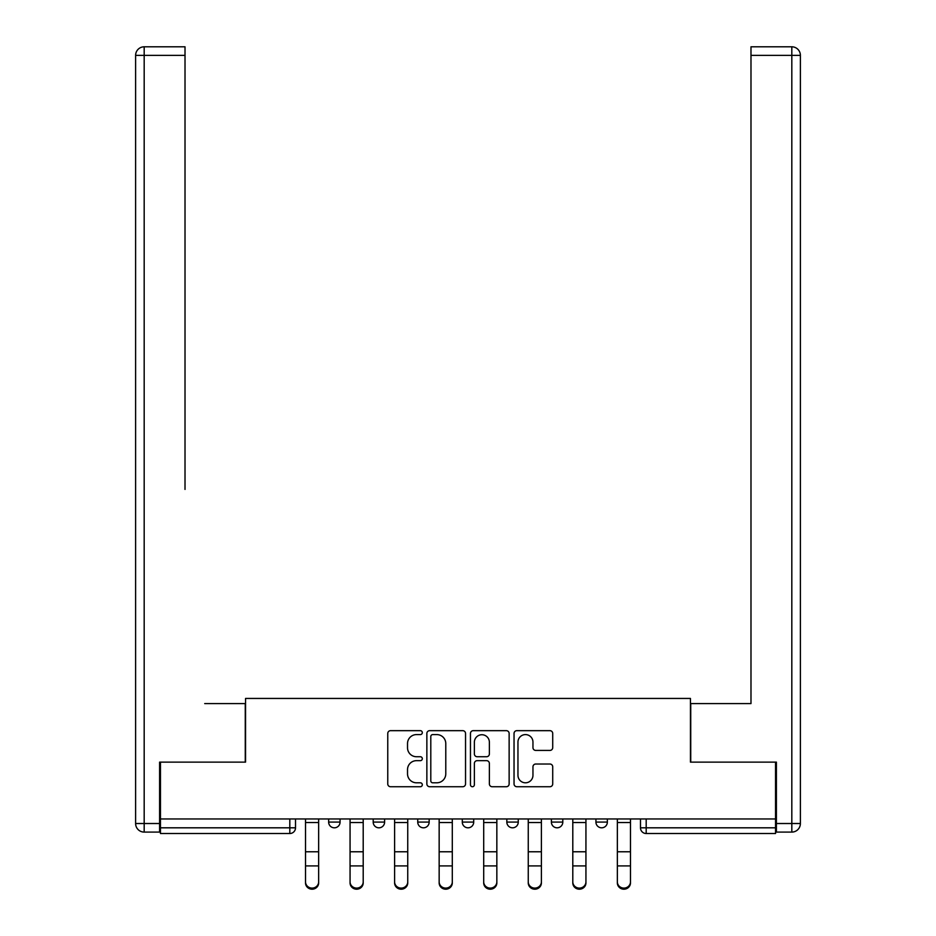 <?xml version="1.0" encoding="UTF-8"?>
<svg xmlns="http://www.w3.org/2000/svg" width="936" height="936" viewBox="0 0 936 936"><rect width="100%" height="100%" fill="white"/><g stroke="black" fill="none" stroke-linecap="round" stroke-linejoin="round"><path stroke-width="1.4" d="M422.311 732.631A1.966 1.966 0 0 0 420.346 730.665L390.569 730.665A2.808 2.808 0 0 0 387.761 733.473L387.761 783.923A2.808 2.808 0 0 0 390.569 786.731L420.346 786.731A1.966 1.966 0 0 0 422.311 784.766A1.966 1.966 0 0 0 420.346 782.8L416.497 782.8A8.974 8.974 0 0 1 407.523 773.838L407.523 769.626A8.974 8.974 0 0 1 416.497 760.664L420.346 760.664A1.966 1.966 0 0 0 422.311 758.698A1.966 1.966 0 0 0 420.346 756.733L416.497 756.733A8.974 8.974 0 0 1 407.523 747.77L407.523 743.558A8.974 8.974 0 0 1 416.497 734.596L420.346 734.596A1.966 1.966 0 0 0 422.311 732.631M506.832 822.089L506.832 818.953L506.832 822.089A5.71 5.71 0 0 0 512.542 827.81A5.71 5.71 0 0 1 506.832 822.089L518.263 822.089A5.71 5.71 0 0 1 512.542 827.81M417.737 818.953L417.737 822.089L429.168 822.089A5.71 5.71 0 0 1 423.458 827.81A5.71 5.71 0 0 1 417.737 822.089L417.737 818.953M373.195 822.089L373.195 818.953L373.195 822.089A5.71 5.71 0 0 0 378.904 827.81A5.71 5.71 0 0 1 373.195 822.089L384.614 822.089A5.71 5.71 0 0 1 378.904 827.81A5.71 5.71 0 0 0 384.614 822.089A5.71 5.71 0 0 1 378.904 827.81M328.641 822.089L328.641 818.953L328.641 822.089A5.71 5.71 0 0 0 334.363 827.81A5.71 5.71 0 0 1 328.641 822.089L340.072 822.089A5.71 5.71 0 0 1 334.363 827.81A5.71 5.71 0 0 0 340.072 822.089A5.71 5.71 0 0 1 334.363 827.81M549.912 750.426A2.808 2.808 0 0 0 552.72 747.63L552.72 733.473A2.808 2.808 0 0 0 549.912 730.665L516.836 730.665A2.808 2.808 0 0 0 514.039 733.473L514.039 783.923A2.808 2.808 0 0 0 516.836 786.731L549.912 786.731A2.808 2.808 0 0 0 552.72 783.923L552.72 766.83A2.808 2.808 0 0 0 549.912 764.022L535.766 764.022A2.808 2.808 0 0 0 532.958 766.83L532.958 775.312A7.5 7.5 0 0 1 525.459 782.8A7.5 7.5 0 0 1 517.959 775.312L517.959 742.096A7.5 7.5 0 0 1 525.459 734.596A7.5 7.5 0 0 1 532.958 742.096L532.958 747.63A2.808 2.808 0 0 0 535.766 750.426L549.912 750.426M160.454 818.953L160.454 762.126L245.548 762.126L245.548 698.443L690.452 698.443L690.452 762.126L775.546 762.126L775.546 818.953L160.454 818.953L160.454 827.81L295.519 827.81L295.519 818.953M465.543 733.473A2.808 2.808 0 0 0 462.747 730.665L429.671 730.665A2.808 2.808 0 0 0 426.863 733.473L426.863 783.923A2.808 2.808 0 0 0 429.671 786.731L462.747 786.731A2.808 2.808 0 0 0 465.543 783.923L465.543 733.473M473.253 730.665L506.329 730.665A2.808 2.808 0 0 1 509.137 733.473L509.137 783.923A2.808 2.808 0 0 1 506.329 786.731L492.172 786.731A2.808 2.808 0 0 1 489.376 783.923L489.376 763.46A2.808 2.808 0 0 0 486.568 760.664L477.185 760.664A2.808 2.808 0 0 0 474.376 763.46L474.376 784.766A1.966 1.966 0 0 1 472.411 786.731A1.966 1.966 0 0 1 470.457 784.766L470.457 733.473A2.808 2.808 0 0 1 473.253 730.665M640.481 818.953L640.481 827.81L775.546 827.81L775.546 833.52L646.191 833.52A5.71 5.71 0 0 1 640.481 827.81M775.546 818.953L775.546 827.81M295.519 827.81A5.71 5.71 0 0 1 289.809 833.52A5.71 5.71 0 0 0 295.519 827.81A5.71 5.71 0 0 1 289.809 833.52L160.454 833.52L160.454 827.81M607.359 818.953L607.359 822.089A5.71 5.71 0 0 1 601.637 827.81A5.71 5.71 0 0 1 595.928 822.089L607.359 822.089M595.928 818.953L595.928 822.089M562.805 818.953L562.805 822.089A5.71 5.71 0 0 1 557.095 827.81A5.71 5.71 0 0 1 551.386 822.089L562.805 822.089A5.71 5.71 0 0 1 557.095 827.81A5.71 5.71 0 0 0 562.805 822.089M551.386 818.953L551.386 822.089M518.263 818.953L518.263 822.089M473.71 818.953L473.71 822.089A5.71 5.71 0 0 1 468 827.81A5.71 5.71 0 0 1 462.29 822.089L473.71 822.089A5.71 5.71 0 0 1 468 827.81A5.71 5.71 0 0 0 473.71 822.089L473.71 818.953M462.29 818.953L462.29 822.089M429.168 818.953L429.168 822.089L429.168 818.953M384.614 818.953L384.614 822.089L384.614 818.953M340.072 818.953L340.072 822.089L340.072 818.953M432.748 734.596A1.966 1.966 0 0 0 430.794 736.562L430.794 780.846A1.966 1.966 0 0 0 432.748 782.8L436.82 782.8A8.974 8.974 0 0 0 445.782 773.838L445.782 743.558A8.974 8.974 0 0 0 436.82 734.596L432.748 734.596M489.376 742.236A7.5 7.5 0 0 0 481.876 734.737A7.5 7.5 0 0 0 474.376 742.236L474.376 753.936A2.808 2.808 0 0 0 477.185 756.733L486.568 756.733A2.808 2.808 0 0 0 489.376 753.936L489.376 742.236M305.522 882.929L305.522 881.829A6.564 6.271 0 0 0 312.086 888.1A6.564 6.271 0 0 0 318.649 881.829L318.649 882.929A6.564 6.271 180 0 1 312.086 889.2A6.564 6.271 180 0 1 305.522 882.929L305.522 867.017M305.522 818.953L305.522 881.829M318.649 818.953L318.649 881.829M350.064 882.929L350.064 881.829A6.564 6.271 0 0 0 356.628 888.1A6.564 6.271 0 0 0 363.203 881.829L363.203 882.929A6.564 6.271 180 0 1 356.628 889.2A6.564 6.271 180 0 1 350.064 882.929L350.064 867.017M394.606 882.929L394.606 881.829A6.564 6.271 0 0 0 401.181 888.1A6.564 6.271 0 0 0 407.745 881.829L407.745 882.929A6.564 6.271 180 0 1 401.181 889.2A6.564 6.271 180 0 1 394.606 882.929L394.606 867.017M159.6 823.516L159.6 832.092L144.179 832.092A8.564 8.564 0 0 1 135.615 823.516L135.615 55.364L144.179 55.364L144.179 46.8L185.012 46.8L185.012 55.364L144.179 55.364L144.179 823.516L159.6 823.516L159.6 762.126L245.267 762.126L245.267 703.591L204.715 703.591M185.012 55.364L185.012 489.423M144.179 46.8A8.564 8.564 0 0 0 135.615 55.364A8.564 8.564 0 0 1 144.179 46.8M731.285 703.591L750.988 703.591L750.988 46.8L791.821 46.8A8.564 8.564 0 0 1 800.385 55.364L800.385 823.516A8.564 8.564 0 0 1 791.821 832.092L776.4 832.092L776.4 762.126L690.733 762.126L690.733 703.591L750.988 703.591L750.988 489.423M776.4 823.516L791.821 823.516L791.821 55.364L800.385 55.364A8.564 8.564 0 0 0 791.821 46.8A8.564 8.564 0 0 1 800.385 55.364A8.564 8.564 0 0 0 791.821 46.8L791.821 55.364L750.988 55.364M350.064 818.953L350.064 881.829M363.203 818.953L363.203 881.829M394.606 818.953L394.606 881.829M407.745 818.953L407.745 881.829M439.159 882.929L439.159 881.829A6.564 6.271 0 0 0 445.723 888.1A6.564 6.271 0 0 0 452.299 881.829L452.299 882.929A6.564 6.271 180 0 1 445.723 889.2A6.564 6.271 180 0 1 439.159 882.929L439.159 867.017M483.701 882.929L483.701 881.829A6.564 6.271 0 0 0 490.277 888.1A6.564 6.271 0 0 0 496.84 881.829L496.84 882.929A6.564 6.271 180 0 1 490.277 889.2A6.564 6.271 180 0 1 483.701 882.929L483.701 867.017M528.255 882.929L528.255 881.829A6.564 6.271 0 0 0 534.819 888.1A6.564 6.271 0 0 0 541.394 881.829L541.394 882.929A6.564 6.271 180 0 1 534.819 889.2A6.564 6.271 180 0 1 528.255 882.929L528.255 867.017M439.159 818.953L439.159 881.829M452.299 818.953L452.299 881.829M483.701 818.953L483.701 881.829M496.84 818.953L496.84 881.829M528.255 818.953L528.255 881.829M541.394 818.953L541.394 881.829M572.797 882.929L572.797 881.829A6.564 6.271 0 0 0 579.372 888.1A6.564 6.271 0 0 0 585.936 881.829L585.936 882.929A6.564 6.271 180 0 1 579.372 889.2A6.564 6.271 180 0 1 572.797 882.929L572.797 867.017M572.797 818.953L572.797 881.829M585.936 818.953L585.936 881.829M617.35 882.929L617.35 881.829A6.564 6.271 0 0 0 623.914 888.1A6.564 6.271 0 0 0 630.478 881.829L630.478 882.929A6.564 6.271 180 0 1 623.914 889.2A6.564 6.271 180 0 1 617.35 882.929L617.35 867.017M617.35 818.953L617.35 881.829M630.478 818.953L630.478 881.829M289.809 818.953L289.809 833.52M646.191 818.953L646.191 833.52M318.649 822.533L305.522 822.533M318.649 851.772L305.522 851.772M318.649 865.905L305.522 865.905M144.179 832.092L144.179 823.516L135.615 823.516M800.385 823.516L791.821 823.516L791.821 832.092M363.203 822.533L350.064 822.533M363.203 851.772L350.064 851.772M363.203 865.905L350.064 865.905M407.745 822.533L394.606 822.533M407.745 851.772L394.606 851.772M407.745 865.905L394.606 865.905M452.299 822.533L439.159 822.533M452.299 851.772L439.159 851.772M452.299 865.905L439.159 865.905M496.84 822.533L483.701 822.533M496.84 851.772L483.701 851.772M496.84 865.905L483.701 865.905M541.394 822.533L528.255 822.533M541.394 851.772L528.255 851.772M541.394 865.905L528.255 865.905M585.936 822.533L572.797 822.533M585.936 851.772L572.797 851.772M585.936 865.905L572.797 865.905M630.478 822.533L617.35 822.533M630.478 851.772L617.35 851.772M630.478 865.905L617.35 865.905"/></g></svg>
